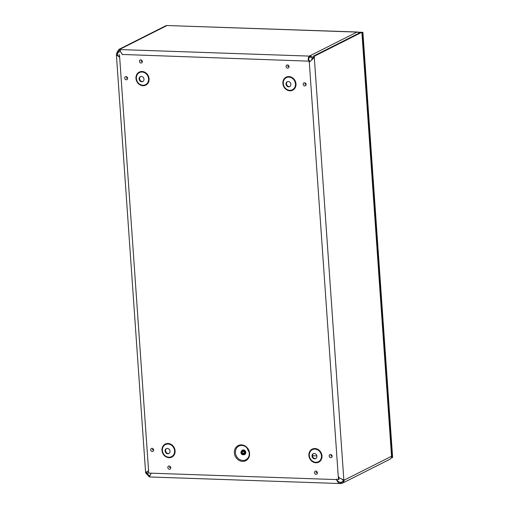 <?xml version="1.0" encoding="UTF-8"?>
<svg xmlns="http://www.w3.org/2000/svg" width="509" height="509" viewBox="0 0 509 509"><rect width="100%" height="100%" fill="white"/><g stroke="black" fill="none" stroke-linecap="round" stroke-linejoin="round"><path stroke-width="0.76" d="M249.595 453.392A8.462 7.406 63.3 0 1 238.683 460.149A8.462 7.406 63.3 0 1 237.684 445.846A8.462 7.406 63.3 0 1 249.595 453.392M244.651 452.794A2.074 1.813 -116.7 0 0 241.851 450.872A2.074 1.813 -116.7 0 0 243.716 454.582A2.074 1.813 -116.7 0 0 244.651 452.794M244.129 452.775A1.495 1.311 -116.7 0 0 242.112 451.388A1.495 1.311 -116.7 0 0 243.461 454.066A1.495 1.311 -116.7 0 0 244.129 452.775M309.758 61.576L309.714 60.927L308.689 60.895M122.243 54.45L309.224 61.175L338.485 479.656L148.743 473.103L119.481 54.622M338.485 479.656L338.975 479.408L338.835 477.378M140.573 76.566A2.723 2.38 -116.7 0 0 139.905 79.932A2.723 2.38 -116.7 0 0 143.01 81.402M143.99 79.188A2.723 2.38 -116.7 0 0 140.319 76.674A2.723 2.38 -116.7 0 0 139.415 80.18A2.723 2.38 -116.7 0 0 142.768 81.542A2.723 2.38 -116.7 0 0 143.99 79.188M287.47 81.637A2.723 2.38 -116.7 0 0 286.809 85.003A2.723 2.38 -116.7 0 0 289.907 86.473M290.893 84.265A2.723 2.38 -116.7 0 0 287.216 81.745A2.723 2.38 -116.7 0 0 286.319 85.251A2.723 2.38 -116.7 0 0 289.672 86.613A2.723 2.38 -116.7 0 0 290.893 84.265M166.583 448.544A2.723 2.38 -116.7 0 0 165.921 451.909A2.723 2.38 -116.7 0 0 169.02 453.379M170.006 451.171A2.723 2.38 -116.7 0 0 166.328 448.652A2.723 2.38 -116.7 0 0 165.425 452.157A2.723 2.38 -116.7 0 0 168.778 453.519A2.723 2.38 -116.7 0 0 170.006 451.171M313.487 453.621A2.723 2.38 -116.7 0 0 312.819 456.987A2.723 2.38 -116.7 0 0 315.917 458.45M316.903 456.242A2.723 2.38 -116.7 0 0 313.232 453.729A2.723 2.38 -116.7 0 0 312.329 457.235A2.723 2.38 -116.7 0 0 315.682 458.596A2.723 2.38 -116.7 0 0 316.903 456.242M309.714 60.927L309.224 61.175M338.262 476.411L339.287 477.792L343.861 480.127L314.308 57.504L311.05 60.616L313.296 57.466A1.781 0.776 92 0 0 313.442 56.117L314.454 56.155A1.781 0.776 -88 0 1 314.308 57.504L313.296 57.466M311.05 60.616L309.294 62.206M343.053 480.095L343.963 480.248L343.053 480.095M342.85 480.089L341.914 479.217M120.289 50.849L120.022 49.564L120.538 51.67L122.58 54.73M119.666 57.269L116.51 54.978L116.949 52.542L117.961 52.58L117.611 53.49L116.599 53.458M117.725 55.182L117.611 53.49L117.903 55.481L119.653 57.123M147.693 471.219L147.025 471.989L146.967 473.325L149.328 475.781L149.404 476.882L149.264 475.73L149.99 475.368M149.341 476.831L145.956 473.287L146.967 473.325L146.891 472.212M145.956 473.287L145.625 472.861L146.134 472.193L148.571 470.672M146.058 473.408L147.069 473.446L148.711 472.619M342.894 482.946L390.015 459.207A3.398 2.971 -116.7 0 0 391.542 456.28L362.02 34.141L362.37 34.027L391.86 455.708L391.542 456.28L343.963 480.248L344.179 480.681L342.894 482.946L340.896 483.493L340.82 482.398L342.856 481.635L343.263 481.005L342.951 480.21M341.145 483.455L341.068 482.354L343.13 481.317M340.896 483.493L338.988 483.162L337.429 481.565L336.506 479.586M336.684 479.593L336.411 479.052M336.57 479.421C337.359 481.183 338.778 482.176 340.82 482.398L339.815 482.36M340.311 482.424L340.82 482.398M151.173 473.185L149.404 476.882M116.949 52.542L118.832 49.437L119.768 49.335L119.844 50.436L119.354 50.436M120.099 50.658L119.844 50.436C119.195 50.283 118.578 50.983 117.98 52.542L120.429 51.339M357.872 32.258A3.398 1.482 92 0 0 357.343 32.01L167.035 25.526L119.768 49.335L120.022 49.564L309.326 56.098A2.831 1.234 92 0 0 308.295 59.477A2.831 1.234 92 0 0 308.651 60.997L308.995 60.145A1.705 0.744 -88 0 1 308.785 59.229A1.705 0.744 -88 0 1 309.402 57.199L309.326 56.098L356.994 32.086L167.035 25.526A3.398 2.971 -116.7 0 0 165.743 25.806L118.858 49.424M313.442 56.117L360.881 32.22L361.893 32.258L314.454 56.155M357.343 32.01A3.398 1.482 92 0 0 356.994 32.086A3.398 2.971 -116.7 0 1 359.169 33.085M362.02 34.141L361.893 32.258M309.975 56.194L310.585 55.888L310.445 56.957L309.835 57.262L309.975 56.194A3.398 2.971 -116.7 0 0 309.326 56.098M310.585 55.888L313.245 57.625M312.793 58.879L310.445 56.957M309.835 57.262A2.271 1.985 -116.7 0 0 309.402 57.199M391.351 457.68L392.63 457.464L362.904 32.341L361.893 32.309M392.146 457.712L362.421 32.589L362.904 32.341M360.786 32.271L357.763 32.162M362.421 32.589L361.912 32.57M360.296 32.512L358.311 32.449M249.251 453.195A7.692 6.732 63.3 0 1 241.05 460.142A7.692 6.732 63.3 0 1 236.087 448.989A7.692 6.732 63.3 0 1 246.859 447.818A7.692 6.732 63.3 0 1 249.156 452.374A7.692 6.732 63.3 0 1 249.251 453.195M243.353 454.709A2.488 2.176 -116.7 0 0 243.964 450.001A2.488 2.176 -116.7 0 0 241.533 451.089M243.716 454.582L244.307 454.282A2.074 1.813 -116.7 0 0 242.443 450.58L241.851 450.872M242.475 451.279A1.495 1.311 -116.7 0 0 243.766 453.843M305.336 84.138L304.834 84.119L305.107 83.858L305.311 84.271M306.125 84.392A1.635 1.425 -116.7 0 0 303.828 82.942A1.635 1.425 -116.7 0 0 304.019 85.697A1.635 1.425 -116.7 0 0 306.125 84.392M289.004 66.571A1.635 1.425 -116.7 0 0 286.707 65.12A1.635 1.425 -116.7 0 0 286.898 67.875A1.635 1.425 -116.7 0 0 289.004 66.571M127.638 78.227A1.635 1.425 -116.7 0 0 125.341 76.776A1.635 1.425 -116.7 0 0 125.538 79.531A1.635 1.425 -116.7 0 0 127.638 78.227M170.75 467.676A1.635 1.425 -116.7 0 0 168.454 466.219A1.635 1.425 -116.7 0 0 168.644 468.98A1.635 1.425 -116.7 0 0 170.75 467.676M317.406 472.74A1.635 1.425 -116.7 0 0 315.109 471.289A1.635 1.425 -116.7 0 0 315.3 474.044A1.635 1.425 -116.7 0 0 317.406 472.74M295.99 83.909A7.298 6.388 63.3 0 1 286.58 89.737A7.298 6.388 63.3 0 1 285.714 77.406A7.298 6.388 63.3 0 1 295.99 83.909M322 455.892A7.298 6.388 63.3 0 1 312.59 461.72A7.298 6.388 63.3 0 1 311.724 449.383A7.298 6.388 63.3 0 1 322 455.892M175.102 450.821A7.298 6.388 63.3 0 1 165.692 456.643A7.298 6.388 63.3 0 1 164.827 444.312A7.298 6.388 63.3 0 1 175.102 450.821M149.086 78.838A7.298 6.388 63.3 0 1 139.676 84.666A7.298 6.388 63.3 0 1 138.817 72.329A7.298 6.388 63.3 0 1 149.086 78.838M332.116 456.109A1.635 1.425 -116.7 0 0 329.819 454.652A1.635 1.425 -116.7 0 0 330.01 457.413A1.635 1.425 -116.7 0 0 332.116 456.109M153.635 449.943A1.635 1.425 -116.7 0 0 151.338 448.493A1.635 1.425 -116.7 0 0 151.529 451.248A1.635 1.425 -116.7 0 0 153.635 449.943M142.348 61.506A1.635 1.425 -116.7 0 0 140.051 60.056A1.635 1.425 -116.7 0 0 140.242 62.811A1.635 1.425 -116.7 0 0 142.348 61.506M288.215 66.316L287.712 66.297L287.986 66.036L288.189 66.45M141.559 61.252L141.057 61.233L141.33 60.972L141.534 61.385M126.856 77.972L126.353 77.953L126.626 77.692L126.83 78.106M152.846 449.689L152.344 449.67L152.617 449.409L152.821 449.822M169.961 467.415L169.459 467.402L169.732 467.141L169.936 467.555M331.327 455.848L330.831 455.835L331.098 455.574L331.308 455.988M316.617 472.486L316.114 472.467L316.388 472.206L316.592 472.619M148.558 78.85A6.77 5.923 -116.7 0 0 139.027 72.819A6.77 5.923 -116.7 0 0 139.829 84.252A6.77 5.923 -116.7 0 0 148.558 78.85M295.455 83.921A6.77 5.923 -116.7 0 0 285.924 77.89A6.77 5.923 -116.7 0 0 286.726 89.329A6.77 5.923 -116.7 0 0 295.455 83.921M174.568 450.828A6.77 5.923 -116.7 0 0 165.037 444.796A6.77 5.923 -116.7 0 0 165.839 456.236A6.77 5.923 -116.7 0 0 174.568 450.828M321.465 455.905A6.77 5.923 -116.7 0 0 311.941 449.873A6.77 5.923 -116.7 0 0 312.736 461.307A6.77 5.923 -116.7 0 0 321.465 455.905M314.295 57.542L313.289 57.504M146.357 473.847L147.343 473.701M149.054 476.653L149.143 475.578M341.87 483.315L341.622 482.227M119.749 49.328L119.838 50.423M116.968 52.491L117.98 52.542M344.179 480.681L343.168 480.464M316.859 455.911L312.494 455.759M244.046 453.392L242.717 453.347M246.859 447.818L249.156 452.374M242.78 451.05C241.291 451.203 243.27 454.938 244.129 453.729M145.625 472.836L116.37 54.431M340.273 483.55L149.455 476.958M362.338 34.014L362.014 34.027"/></g></svg>
